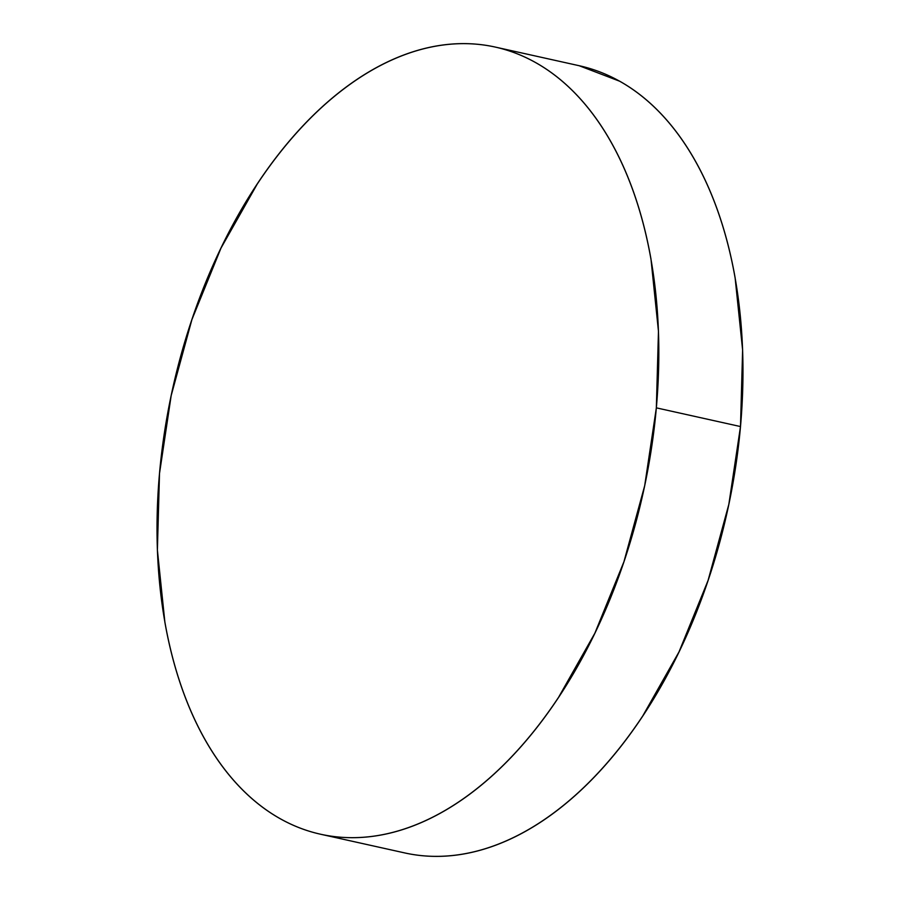 <?xml version="1.0" encoding="UTF-8"?>
<svg xmlns="http://www.w3.org/2000/svg" width="900" height="900" viewBox="0 0 900 900"><rect width="100%" height="100%" fill="white"/><g stroke="black" fill="none" stroke-linecap="round" stroke-linejoin="round"><path stroke-width="1.35" d="M320.501 834.21L404.651 852.908A403.155 240.93 -77.5 0 0 740.498 426.555L656.347 407.858A403.155 240.93 102.5 0 1 320.501 834.21A403.155 240.93 102.5 0 1 159.502 473.445A403.155 240.93 102.5 0 1 495.349 47.093A403.155 240.93 102.5 0 1 656.347 407.858L740.498 426.555L742.613 349.999L735.097 277.639C731.002 254.464 725.377 232.672 718.245 212.265C711.113 191.857 702.596 173.239 692.707 156.386C682.808 139.545 671.726 124.796 659.452 112.151C647.179 99.506 633.949 89.212 619.762 81.259L579.139 65.711M408.971 853.796C424.519 856.755 440.449 857.149 456.761 855C473.074 852.851 489.454 848.183 505.901 841.005C522.36 833.816 538.56 824.265 554.512 812.329C570.476 800.404 585.877 786.33 600.727 770.096C615.577 753.874 629.595 735.817 642.769 715.928L679.016 651.893L708.075 580.455L728.831 504.371L740.498 426.555A403.155 240.93 -77.5 0 0 579.499 65.79L495.349 47.093M159.502 473.445L171.169 395.629L191.925 319.545L220.984 248.107L257.231 184.072C270.405 164.183 284.423 146.126 299.272 129.904C314.123 113.67 329.524 99.596 345.488 87.671C361.44 75.735 377.64 66.184 394.099 58.995C410.546 51.818 426.926 47.149 443.239 45C459.551 42.851 475.481 43.245 491.029 46.204C506.576 49.163 521.438 54.619 535.624 62.572C549.799 70.515 563.029 80.82 575.303 93.465C587.576 106.099 598.669 120.847 608.558 137.7C618.457 154.541 626.974 173.171 634.106 193.579C641.239 213.975 646.852 235.766 650.959 258.952L658.462 331.301L656.347 407.858L644.692 485.685L623.925 561.769L594.866 633.206L558.619 697.241C545.445 717.131 531.439 735.188 516.589 751.41C501.739 767.633 486.326 781.706 470.374 793.643C454.41 805.567 438.21 815.13 421.762 822.308C405.304 829.485 388.924 834.154 372.611 836.314C356.299 838.462 340.38 838.058 324.832 835.099C309.285 832.151 294.424 826.695 280.238 818.741C266.051 810.788 252.821 800.494 240.547 787.849C228.274 775.204 217.192 760.455 207.292 743.614C197.404 726.761 188.888 708.143 181.755 687.735C174.623 667.327 168.998 645.536 164.903 622.361L157.388 550.001L159.502 473.445"/></g></svg>
